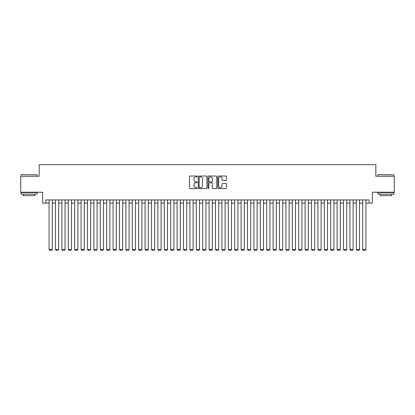 <?xml version="1.0" encoding="UTF-8"?>
<svg xmlns="http://www.w3.org/2000/svg" width="415" height="415" viewBox="0 0 415 415"><rect width="100%" height="100%" fill="white"/><g stroke="black" fill="none" stroke-linecap="round" stroke-linejoin="round"><path stroke-width="0.62" d="M197.26 176.468A0.441 0.441 0 0 0 196.819 176.027L190.143 176.027A0.628 0.628 0 0 0 189.515 176.655L189.515 187.969A0.628 0.628 0 0 0 190.143 188.597L196.819 188.597A0.441 0.441 0 0 0 197.26 188.156A0.441 0.441 0 0 0 196.819 187.715L195.953 187.715A2.013 2.013 0 0 1 193.945 185.707L193.945 184.763A2.013 2.013 0 0 1 195.953 182.75L196.819 182.75A0.441 0.441 0 0 0 197.26 182.31A0.441 0.441 0 0 0 196.819 181.874L195.953 181.874A2.013 2.013 0 0 1 193.945 179.861L193.945 178.917A2.013 2.013 0 0 1 195.953 176.909L196.819 176.909A0.441 0.441 0 0 0 197.26 176.468M225.864 180.458A0.628 0.628 0 0 0 226.491 179.83L226.491 176.655A0.628 0.628 0 0 0 225.864 176.027L218.446 176.027A0.628 0.628 0 0 0 217.818 176.655L217.818 187.969A0.628 0.628 0 0 0 218.446 188.597L225.864 188.597A0.628 0.628 0 0 0 226.491 187.969L226.491 184.136A0.628 0.628 0 0 0 225.864 183.508L222.689 183.508A0.628 0.628 0 0 0 222.061 184.136L222.061 186.034A1.681 1.681 0 0 1 220.381 187.715A1.681 1.681 0 0 1 218.7 186.034L218.7 178.59A1.681 1.681 0 0 1 220.381 176.909A1.681 1.681 0 0 1 222.061 178.59L222.061 179.83A0.628 0.628 0 0 0 222.689 180.458L225.864 180.458M45.873 203.117L45.873 199.916L369.127 199.916L369.127 203.117L372.328 203.117L372.328 192.233L394.25 192.233L394.25 176.23L375.845 176.23L375.845 164.708L39.155 164.708L39.155 176.23L20.75 176.23L20.75 192.233L42.672 192.233L42.672 203.117L49.074 203.117M206.95 176.655A0.628 0.628 0 0 0 206.322 176.027L198.91 176.027A0.628 0.628 0 0 0 198.282 176.655L198.282 187.969A0.628 0.628 0 0 0 198.91 188.597L206.322 188.597A0.628 0.628 0 0 0 206.95 187.969L206.95 176.655M208.678 176.027L216.091 176.027A0.628 0.628 0 0 1 216.718 176.655L216.718 187.969A0.628 0.628 0 0 1 216.091 188.597L212.921 188.597A0.628 0.628 0 0 1 212.293 187.969L212.293 183.378A0.628 0.628 0 0 0 211.66 182.75L209.559 182.75A0.628 0.628 0 0 0 208.932 183.378L208.932 188.156A0.441 0.441 0 0 1 208.491 188.597A0.441 0.441 0 0 1 208.05 188.156L208.05 176.655A0.628 0.628 0 0 1 208.678 176.027M52.274 203.117L55.475 203.117M58.676 203.117L61.877 203.117M65.077 203.117L68.278 203.117M71.479 203.117L74.679 203.117M77.88 203.117L81.081 203.117M84.281 203.117L87.482 203.117M90.683 203.117L93.883 203.117M97.084 203.117L100.285 203.117M103.485 203.117L106.686 203.117M109.887 203.117L113.082 203.117M116.283 203.117L119.484 203.117M122.684 203.117L125.885 203.117M129.086 203.117L132.286 203.117M135.487 203.117L138.688 203.117M141.888 203.117L145.089 203.117M148.29 203.117L151.491 203.117M154.691 203.117L157.892 203.117M161.093 203.117L164.293 203.117M167.494 203.117L170.695 203.117M173.895 203.117L177.096 203.117M180.297 203.117L183.497 203.117M186.698 203.117L189.899 203.117M193.1 203.117L196.3 203.117M199.501 203.117L202.702 203.117M205.902 203.117L209.098 203.117M212.298 203.117L215.499 203.117M218.7 203.117L221.901 203.117M225.101 203.117L228.302 203.117M231.503 203.117L234.703 203.117M237.904 203.117L241.105 203.117M244.305 203.117L247.506 203.117M250.707 203.117L253.907 203.117M257.108 203.117L260.309 203.117M263.509 203.117L266.71 203.117M269.911 203.117L273.112 203.117M276.312 203.117L279.513 203.117M282.714 203.117L285.914 203.117M289.115 203.117L292.316 203.117M295.516 203.117L298.717 203.117M301.918 203.117L305.113 203.117M308.314 203.117L311.515 203.117M314.715 203.117L317.916 203.117M321.117 203.117L324.317 203.117M327.518 203.117L330.719 203.117M333.919 203.117L337.12 203.117M340.321 203.117L343.521 203.117M346.722 203.117L349.923 203.117M353.124 203.117L356.324 203.117M359.525 203.117L362.726 203.117M365.926 203.117L369.127 203.117M199.599 176.909A0.441 0.441 0 0 0 199.159 177.35L199.159 187.274A0.441 0.441 0 0 0 199.599 187.715L200.512 187.715A2.013 2.013 0 0 0 202.52 185.707L202.52 178.917A2.013 2.013 0 0 0 200.512 176.909L199.599 176.909M212.293 178.621A1.681 1.681 0 0 0 210.613 176.94A1.681 1.681 0 0 0 208.932 178.621L208.932 181.246A0.628 0.628 0 0 0 209.559 181.874L211.66 181.874A0.628 0.628 0 0 0 212.293 181.246L212.293 178.621M52.274 199.916L52.274 249.457L49.074 249.457L49.074 199.916M52.274 249.457L51.797 250.292L49.556 250.292L49.074 249.457M21.264 174.632L37.075 174.824L21.264 174.632M29.071 194.153L21.072 194.153L21.072 192.555L37.075 192.555L37.075 194.153L29.071 194.153M34.834 194.153L34.834 195.626L23.313 195.626L23.313 194.153M378.117 174.632L393.928 174.824L378.117 174.632M385.929 194.153L377.925 194.153L377.925 192.555L393.928 192.555L393.928 194.153L385.929 194.153M391.687 194.153L391.687 195.626L380.166 195.626L380.166 194.153M58.676 199.916L58.676 249.457L55.475 249.457L55.475 199.916M58.676 249.457L58.199 250.292L55.958 250.292L55.475 249.457M65.077 199.916L65.077 249.457L61.877 249.457L61.877 199.916M65.077 249.457L64.595 250.292L62.359 250.292L61.877 249.457M71.479 199.916L71.479 249.457L68.278 249.457L68.278 199.916M71.479 249.457L70.996 250.292L68.755 250.292L68.278 249.457M77.88 199.916L77.88 249.457L74.679 249.457L74.679 199.916M77.88 249.457L77.397 250.292L75.157 250.292L74.679 249.457M84.281 199.916L84.281 249.457L81.081 249.457L81.081 199.916M84.281 249.457L83.799 250.292L81.558 250.292L81.081 249.457M90.683 199.916L90.683 249.457L87.482 249.457L87.482 199.916M90.683 249.457L90.2 250.292L87.959 250.292L87.482 249.457M97.084 199.916L97.084 249.457L93.883 249.457L93.883 199.916M97.084 249.457L96.602 250.292L94.361 250.292L93.883 249.457M103.485 199.916L103.485 249.457L100.285 249.457L100.285 199.916M103.485 249.457L103.003 250.292L100.762 250.292L100.285 249.457M109.887 199.916L109.887 249.457L106.686 249.457L106.686 199.916M109.887 249.457L109.404 250.292L107.163 250.292L106.686 249.457M116.283 199.916L116.283 249.457L113.082 249.457L113.082 199.916M116.283 249.457L115.806 250.292L113.565 250.292L113.082 249.457M122.684 199.916L122.684 249.457L119.484 249.457L119.484 199.916M122.684 249.457L122.207 250.292L119.966 250.292L119.484 249.457M129.086 199.916L129.086 249.457L125.885 249.457L125.885 199.916M129.086 249.457L128.608 250.292L126.368 250.292L125.885 249.457M135.487 199.916L135.487 249.457L132.286 249.457L132.286 199.916M135.487 249.457L135.01 250.292L132.769 250.292L132.286 249.457M141.888 199.916L141.888 249.457L138.688 249.457L138.688 199.916M141.888 249.457L141.411 250.292L139.17 250.292L138.688 249.457M148.29 199.916L148.29 249.457L145.089 249.457L145.089 199.916M148.29 249.457L147.813 250.292L145.572 250.292L145.089 249.457M154.691 199.916L154.691 249.457L151.491 249.457L151.491 199.916M154.691 249.457L154.214 250.292L151.973 250.292L151.491 249.457M161.093 199.916L161.093 249.457L157.892 249.457L157.892 199.916M161.093 249.457L160.61 250.292L158.374 250.292L157.892 249.457M167.494 199.916L167.494 249.457L164.293 249.457L164.293 199.916M167.494 249.457L167.012 250.292L164.771 250.292L164.293 249.457M173.895 199.916L173.895 249.457L170.695 249.457L170.695 199.916M173.895 249.457L173.413 250.292L171.172 250.292L170.695 249.457M180.297 199.916L180.297 249.457L177.096 249.457L177.096 199.916M180.297 249.457L179.814 250.292L177.573 250.292L177.096 249.457M186.698 199.916L186.698 249.457L183.497 249.457L183.497 199.916M186.698 249.457L186.216 250.292L183.975 250.292L183.497 249.457M193.1 199.916L193.1 249.457L189.899 249.457L189.899 199.916M193.1 249.457L192.617 250.292L190.376 250.292L189.899 249.457M199.501 199.916L199.501 249.457L196.3 249.457L196.3 199.916M199.501 249.457L199.018 250.292L196.777 250.292L196.3 249.457M205.902 199.916L205.902 249.457L202.702 249.457L202.702 199.916M205.902 249.457L205.42 250.292L203.179 250.292L202.702 249.457M212.298 199.916L212.298 249.457L209.098 249.457L209.098 199.916M212.298 249.457L211.821 250.292L209.58 250.292L209.098 249.457M218.7 199.916L218.7 249.457L215.499 249.457L215.499 199.916M218.7 249.457L218.223 250.292L215.982 250.292L215.499 249.457M225.101 199.916L225.101 249.457L221.901 249.457L221.901 199.916M225.101 249.457L224.624 250.292L222.383 250.292L221.901 249.457M231.503 199.916L231.503 249.457L228.302 249.457L228.302 199.916M231.503 249.457L231.025 250.292L228.784 250.292L228.302 249.457M237.904 199.916L237.904 249.457L234.703 249.457L234.703 199.916M237.904 249.457L237.427 250.292L235.186 250.292L234.703 249.457M244.305 199.916L244.305 249.457L241.105 249.457L241.105 199.916M244.305 249.457L243.828 250.292L241.587 250.292L241.105 249.457M250.707 199.916L250.707 249.457L247.506 249.457L247.506 199.916M250.707 249.457L250.229 250.292L247.988 250.292L247.506 249.457M257.108 199.916L257.108 249.457L253.907 249.457L253.907 199.916M257.108 249.457L256.626 250.292L254.39 250.292L253.907 249.457M263.509 199.916L263.509 249.457L260.309 249.457L260.309 199.916M263.509 249.457L263.027 250.292L260.786 250.292L260.309 249.457M269.911 199.916L269.911 249.457L266.71 249.457L266.71 199.916M269.911 249.457L269.428 250.292L267.187 250.292L266.71 249.457M276.312 199.916L276.312 249.457L273.112 249.457L273.112 199.916M276.312 249.457L275.83 250.292L273.589 250.292L273.112 249.457M282.714 199.916L282.714 249.457L279.513 249.457L279.513 199.916M282.714 249.457L282.231 250.292L279.99 250.292L279.513 249.457M289.115 199.916L289.115 249.457L285.914 249.457L285.914 199.916M289.115 249.457L288.632 250.292L286.392 250.292L285.914 249.457M295.516 199.916L295.516 249.457L292.316 249.457L292.316 199.916M295.516 249.457L295.034 250.292L292.793 250.292L292.316 249.457M301.918 199.916L301.918 249.457L298.717 249.457L298.717 199.916M301.918 249.457L301.435 250.292L299.194 250.292L298.717 249.457M308.314 199.916L308.314 249.457L305.113 249.457L305.113 199.916M308.314 249.457L307.837 250.292L305.596 250.292L305.113 249.457M314.715 199.916L314.715 249.457L311.515 249.457L311.515 199.916M314.715 249.457L314.238 250.292L311.997 250.292L311.515 249.457M321.117 199.916L321.117 249.457L317.916 249.457L317.916 199.916M321.117 249.457L320.639 250.292L318.398 250.292L317.916 249.457M327.518 199.916L327.518 249.457L324.317 249.457L324.317 199.916M327.518 249.457L327.041 250.292L324.8 250.292L324.317 249.457M333.919 199.916L333.919 249.457L330.719 249.457L330.719 199.916M333.919 249.457L333.442 250.292L331.201 250.292L330.719 249.457M340.321 199.916L340.321 249.457L337.12 249.457L337.12 199.916M340.321 249.457L339.844 250.292L337.603 250.292L337.12 249.457M346.722 199.916L346.722 249.457L343.521 249.457L343.521 199.916M346.722 249.457L346.245 250.292L344.004 250.292L343.521 249.457M353.124 199.916L353.124 249.457L349.923 249.457L349.923 199.916M353.124 249.457L352.641 250.292L350.405 250.292L349.923 249.457M359.525 199.916L359.525 249.457L356.324 249.457L356.324 199.916M359.525 249.457L359.042 250.292L356.801 250.292L356.324 249.457M365.926 199.916L365.926 249.457L362.726 249.457L362.726 199.916M365.926 249.457L365.444 250.292L363.203 250.292L362.726 249.457M21.072 176.23L21.072 174.824M24.718 192.555L24.718 192.233M33.423 192.555L33.423 192.233M37.075 176.23L37.075 174.824M377.925 176.23L377.925 174.824M381.577 192.555L381.577 192.233M390.282 192.555L390.282 192.233M393.928 176.23L393.928 174.824"/></g></svg>
